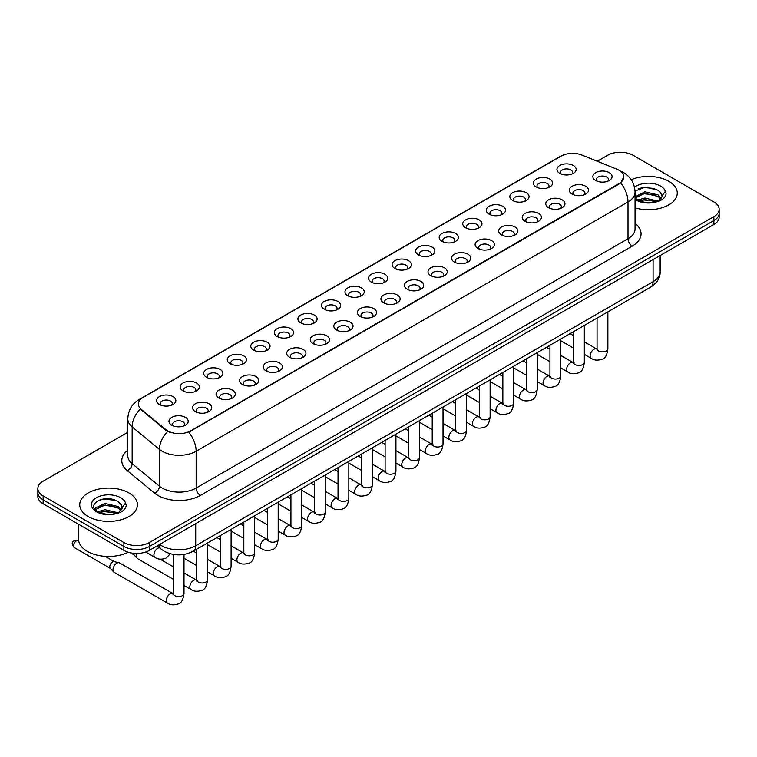 <?xml version="1.0" encoding="UTF-8"?>
<svg xmlns="http://www.w3.org/2000/svg" width="757" height="757" viewBox="0 0 757 757"><rect width="100%" height="100%" fill="white"/><g stroke="black" fill="none" stroke-linecap="round" stroke-linejoin="round"><path stroke-width="1.14" d="M536.193 186.951L536.193 186.951A9.614 5.554 180 0 1 536.193 179.097A9.614 5.554 180 0 1 549.8 179.097A9.614 5.554 180 0 1 549.8 186.951A9.614 5.554 180 0 1 536.193 186.951M548.219 187.679A6.009 3.473 0 0 0 549.005 185.967A6.009 3.473 0 0 0 547.245 183.516A6.009 3.473 0 0 0 540.697 182.759A6.009 3.473 0 0 0 536.987 185.967A6.009 3.473 0 0 0 537.773 187.679M512.65 200.539L512.65 200.539A9.614 5.554 180 0 1 512.65 192.685A9.614 5.554 180 0 1 526.247 192.685A9.614 5.554 180 0 1 526.247 200.539A9.614 5.554 180 0 1 512.65 200.539M524.667 201.277A6.009 3.473 0 0 0 525.462 199.564A6.009 3.473 0 0 0 523.702 197.104A6.009 3.473 0 0 0 517.145 196.356A6.009 3.473 0 0 0 513.435 199.564A6.009 3.473 0 0 0 514.221 201.277M489.098 214.136L489.098 214.136A9.614 5.554 180 0 1 489.098 206.282A9.614 5.554 180 0 1 502.705 206.282A9.614 5.554 180 0 1 502.705 214.136A9.614 5.554 180 0 1 489.098 214.136M501.125 214.874A6.009 3.473 0 0 0 501.91 213.152A6.009 3.473 0 0 0 500.15 210.701A6.009 3.473 0 0 0 493.602 209.954A6.009 3.473 0 0 0 489.893 213.152A6.009 3.473 0 0 0 490.678 214.874M465.555 227.734L465.555 227.734A9.614 5.554 180 0 1 465.555 219.88A9.614 5.554 180 0 1 479.153 219.88A9.614 5.554 180 0 1 479.153 227.734A9.614 5.554 180 0 1 465.555 227.734M477.572 228.472A6.009 3.473 0 0 0 478.367 226.75A6.009 3.473 0 0 0 476.607 224.299A6.009 3.473 0 0 0 470.05 223.542A6.009 3.473 0 0 0 466.34 226.75A6.009 3.473 0 0 0 467.126 228.472M442.003 241.332L442.003 241.332A9.614 5.554 180 0 1 442.003 233.478A9.614 5.554 180 0 1 455.6 233.478A9.614 5.554 180 0 1 455.6 241.332A9.614 5.554 180 0 1 442.003 241.332M454.03 242.06A6.009 3.473 0 0 0 454.815 240.347A6.009 3.473 0 0 0 453.055 237.897A6.009 3.473 0 0 0 446.507 237.14A6.009 3.473 0 0 0 442.788 240.347A6.009 3.473 0 0 0 443.583 242.06M418.451 254.92L418.451 254.92A9.614 5.554 180 0 1 418.451 247.075A9.614 5.554 180 0 1 432.058 247.075A9.614 5.554 180 0 1 432.058 254.92A9.614 5.554 180 0 1 418.451 254.92M430.478 255.658A6.009 3.473 0 0 0 431.263 253.945A6.009 3.473 0 0 0 429.503 251.485A6.009 3.473 0 0 0 422.955 250.737A6.009 3.473 0 0 0 419.246 253.945A6.009 3.473 0 0 0 420.031 255.658M394.908 268.517L394.908 268.517A9.614 5.554 180 0 1 394.908 260.663A9.614 5.554 180 0 1 408.506 260.663A9.614 5.554 180 0 1 408.506 268.517A9.614 5.554 180 0 1 394.908 268.517M406.935 269.255A6.009 3.473 0 0 0 407.72 267.533A6.009 3.473 0 0 0 405.96 265.082A6.009 3.473 0 0 0 399.412 264.335A6.009 3.473 0 0 0 395.693 267.533A6.009 3.473 0 0 0 396.488 269.255M371.356 282.115L371.356 282.115A9.614 5.554 180 0 1 371.356 274.261A9.614 5.554 180 0 1 384.963 274.261A9.614 5.554 180 0 1 384.963 282.115A9.614 5.554 180 0 1 371.356 282.115M383.383 282.853A6.009 3.473 0 0 0 384.168 281.131A6.009 3.473 0 0 0 382.408 278.68A6.009 3.473 0 0 0 375.86 277.923A6.009 3.473 0 0 0 372.151 281.131A6.009 3.473 0 0 0 372.936 282.853M347.813 295.713L347.813 295.713A9.614 5.554 180 0 1 347.813 287.859A9.614 5.554 180 0 1 361.411 287.859A9.614 5.554 180 0 1 361.411 295.713A9.614 5.554 180 0 1 347.813 295.713M359.83 296.441A6.009 3.473 0 0 0 360.625 294.728A6.009 3.473 0 0 0 358.865 292.278A6.009 3.473 0 0 0 352.308 291.521A6.009 3.473 0 0 0 348.599 294.728A6.009 3.473 0 0 0 349.393 296.441M324.261 309.301L324.261 309.301A9.614 5.554 180 0 1 324.261 301.456A9.614 5.554 180 0 1 337.868 301.456A9.614 5.554 180 0 1 337.868 309.301A9.614 5.554 180 0 1 324.261 309.301M336.288 310.039A6.009 3.473 0 0 0 337.073 308.326A6.009 3.473 0 0 0 335.313 305.866A6.009 3.473 0 0 0 328.765 305.118A6.009 3.473 0 0 0 325.056 308.326A6.009 3.473 0 0 0 325.841 310.039M300.718 322.898L300.718 322.898A9.614 5.554 180 0 1 300.718 315.044A9.614 5.554 180 0 1 314.316 315.044A9.614 5.554 180 0 1 314.316 322.898A9.614 5.554 180 0 1 300.718 322.898M312.736 323.636A6.009 3.473 0 0 0 313.53 321.914A6.009 3.473 0 0 0 311.77 319.463A6.009 3.473 0 0 0 305.213 318.716A6.009 3.473 0 0 0 301.504 321.914A6.009 3.473 0 0 0 302.289 323.636M277.166 336.496L277.166 336.496A9.614 5.554 180 0 1 277.166 328.642A9.614 5.554 180 0 1 290.773 328.642A9.614 5.554 180 0 1 290.773 336.496A9.614 5.554 180 0 1 277.166 336.496M289.193 337.234A6.009 3.473 0 0 0 289.978 335.512A6.009 3.473 0 0 0 288.218 333.061A6.009 3.473 0 0 0 281.67 332.304A6.009 3.473 0 0 0 277.961 335.512A6.009 3.473 0 0 0 278.746 337.234M253.623 350.094L253.623 350.094A9.614 5.554 180 0 1 253.623 342.24A9.614 5.554 180 0 1 267.221 342.24A9.614 5.554 180 0 1 267.221 350.094A9.614 5.554 180 0 1 253.623 350.094M265.641 350.832A6.009 3.473 0 0 0 266.436 349.109A6.009 3.473 0 0 0 264.666 346.659A6.009 3.473 0 0 0 258.118 345.902A6.009 3.473 0 0 0 254.409 349.109A6.009 3.473 0 0 0 255.194 350.832M230.071 363.682L230.071 363.682A9.614 5.554 180 0 1 230.071 355.837A9.614 5.554 180 0 1 243.669 355.837A9.614 5.554 180 0 1 243.669 363.682A9.614 5.554 180 0 1 230.071 363.682M242.098 364.42A6.009 3.473 0 0 0 242.883 362.707A6.009 3.473 0 0 0 241.123 360.247A6.009 3.473 0 0 0 234.575 359.499A6.009 3.473 0 0 0 230.857 362.707A6.009 3.473 0 0 0 231.651 364.42M206.519 377.279L206.519 377.279A9.614 5.554 180 0 1 206.519 369.425A9.614 5.554 180 0 1 220.126 369.425A9.614 5.554 180 0 1 220.126 377.279A9.614 5.554 180 0 1 206.519 377.279M218.546 378.017A6.009 3.473 0 0 0 219.331 376.305A6.009 3.473 0 0 0 217.571 373.844A6.009 3.473 0 0 0 211.023 373.097A6.009 3.473 0 0 0 207.314 376.305A6.009 3.473 0 0 0 208.099 378.017M182.976 390.877L182.976 390.877A9.614 5.554 180 0 1 182.976 383.023A9.614 5.554 180 0 1 196.574 383.023A9.614 5.554 180 0 1 196.574 390.877A9.614 5.554 180 0 1 182.976 390.877M195.003 391.615A6.009 3.473 0 0 0 195.789 389.893A6.009 3.473 0 0 0 194.029 387.442A6.009 3.473 0 0 0 187.471 386.685A6.009 3.473 0 0 0 183.762 389.893A6.009 3.473 0 0 0 184.557 391.615M159.424 404.475L159.424 404.475A9.614 5.554 180 0 1 159.424 396.621A9.614 5.554 180 0 1 173.031 396.621A9.614 5.554 180 0 1 173.031 404.475A9.614 5.554 180 0 1 159.424 404.475M171.451 405.213A6.009 3.473 0 0 0 172.236 403.49A6.009 3.473 0 0 0 170.476 401.04A6.009 3.473 0 0 0 163.928 400.283A6.009 3.473 0 0 0 160.219 403.49A6.009 3.473 0 0 0 161.004 405.213M559.745 173.353L559.745 173.353A9.614 5.554 180 0 1 559.745 165.499A9.614 5.554 180 0 1 573.342 165.499A9.614 5.554 180 0 1 573.342 173.353A9.614 5.554 180 0 1 559.745 173.353M571.772 174.091A6.009 3.473 0 0 0 572.557 172.369A6.009 3.473 0 0 0 570.797 169.918A6.009 3.473 0 0 0 564.239 169.161A6.009 3.473 0 0 0 560.53 172.369A6.009 3.473 0 0 0 561.325 174.091M572.112 194.085L572.112 194.085A9.614 5.554 180 0 1 572.112 186.231A9.614 5.554 180 0 1 585.71 186.231A9.614 5.554 180 0 1 585.71 194.085A9.614 5.554 180 0 1 572.112 194.085M584.139 194.823A6.009 3.473 0 0 0 584.924 193.111A6.009 3.473 0 0 0 583.164 190.65A6.009 3.473 0 0 0 576.616 189.903A6.009 3.473 0 0 0 572.898 193.111A6.009 3.473 0 0 0 573.692 194.823M548.56 207.683L548.56 207.683A9.614 5.554 180 0 1 548.56 199.829A9.614 5.554 180 0 1 562.167 199.829A9.614 5.554 180 0 1 562.167 207.683A9.614 5.554 180 0 1 548.56 207.683M560.587 208.421A6.009 3.473 0 0 0 561.372 206.699A6.009 3.473 0 0 0 559.612 204.248A6.009 3.473 0 0 0 553.064 203.491A6.009 3.473 0 0 0 549.355 206.699A6.009 3.473 0 0 0 550.14 208.421M525.017 221.281L525.017 221.281A9.614 5.554 180 0 1 525.017 213.427A9.614 5.554 180 0 1 538.615 213.427A9.614 5.554 180 0 1 538.615 221.281A9.614 5.554 180 0 1 525.017 221.281M537.044 222.019A6.009 3.473 0 0 0 537.83 220.296A6.009 3.473 0 0 0 536.07 217.846A6.009 3.473 0 0 0 529.522 217.089A6.009 3.473 0 0 0 525.803 220.296A6.009 3.473 0 0 0 526.598 222.019M501.465 234.878L501.465 234.878A9.614 5.554 180 0 1 501.465 227.024A9.614 5.554 180 0 1 515.072 227.024A9.614 5.554 180 0 1 515.072 234.878A9.614 5.554 180 0 1 501.465 234.878M513.492 235.607A6.009 3.473 0 0 0 514.277 233.894A6.009 3.473 0 0 0 512.517 231.443A6.009 3.473 0 0 0 505.969 230.686A6.009 3.473 0 0 0 502.26 233.894A6.009 3.473 0 0 0 503.045 235.607M477.922 248.466L477.922 248.466A9.614 5.554 180 0 1 477.922 240.612A9.614 5.554 180 0 1 491.52 240.612A9.614 5.554 180 0 1 491.52 248.466A9.614 5.554 180 0 1 477.922 248.466M489.94 249.204A6.009 3.473 0 0 0 490.735 247.492A6.009 3.473 0 0 0 488.975 245.031A6.009 3.473 0 0 0 482.417 244.284A6.009 3.473 0 0 0 478.708 247.492A6.009 3.473 0 0 0 479.493 249.204M454.37 262.064L454.37 262.064A9.614 5.554 180 0 1 454.37 254.21A9.614 5.554 180 0 1 467.977 254.21A9.614 5.554 180 0 1 467.977 262.064A9.614 5.554 180 0 1 454.37 262.064M466.397 262.802A6.009 3.473 0 0 0 467.183 261.08A6.009 3.473 0 0 0 465.423 258.629A6.009 3.473 0 0 0 458.874 257.882A6.009 3.473 0 0 0 455.165 261.08A6.009 3.473 0 0 0 455.951 262.802M430.828 275.662L430.828 275.662A9.614 5.554 180 0 1 430.828 267.808A9.614 5.554 180 0 1 444.425 267.808A9.614 5.554 180 0 1 444.425 275.662A9.614 5.554 180 0 1 430.828 275.662M442.845 276.4A6.009 3.473 0 0 0 443.64 274.677A6.009 3.473 0 0 0 441.88 272.227A6.009 3.473 0 0 0 435.322 271.47A6.009 3.473 0 0 0 431.613 274.677A6.009 3.473 0 0 0 432.398 276.4M407.275 289.259L407.275 289.259A9.614 5.554 180 0 1 407.275 281.405A9.614 5.554 180 0 1 420.883 281.405A9.614 5.554 180 0 1 420.883 289.259A9.614 5.554 180 0 1 407.275 289.259M419.302 289.988A6.009 3.473 0 0 0 420.088 288.275A6.009 3.473 0 0 0 418.328 285.824A6.009 3.473 0 0 0 411.78 285.067A6.009 3.473 0 0 0 408.07 288.275A6.009 3.473 0 0 0 408.856 289.988M383.733 302.847L383.733 302.847A9.614 5.554 180 0 1 383.733 294.993A9.614 5.554 180 0 1 397.33 294.993A9.614 5.554 180 0 1 397.33 302.847A9.614 5.554 180 0 1 383.733 302.847M395.75 303.585A6.009 3.473 0 0 0 396.536 301.873A6.009 3.473 0 0 0 394.776 299.412A6.009 3.473 0 0 0 388.227 298.665A6.009 3.473 0 0 0 384.518 301.873A6.009 3.473 0 0 0 385.304 303.585M360.181 316.445L360.181 316.445A9.614 5.554 180 0 1 360.181 308.591A9.614 5.554 180 0 1 373.778 308.591A9.614 5.554 180 0 1 373.778 316.445A9.614 5.554 180 0 1 360.181 316.445M372.207 317.183A6.009 3.473 0 0 0 372.993 315.461A6.009 3.473 0 0 0 371.233 313.01A6.009 3.473 0 0 0 364.685 312.262A6.009 3.473 0 0 0 360.966 315.461A6.009 3.473 0 0 0 361.761 317.183M336.628 330.043L336.628 330.043A9.614 5.554 180 0 1 336.628 322.189A9.614 5.554 180 0 1 350.236 322.189A9.614 5.554 180 0 1 350.236 330.043A9.614 5.554 180 0 1 336.628 330.043M348.655 330.781A6.009 3.473 0 0 0 349.441 329.058A6.009 3.473 0 0 0 347.681 326.608A6.009 3.473 0 0 0 341.133 325.851A6.009 3.473 0 0 0 337.423 329.058A6.009 3.473 0 0 0 338.209 330.781M313.086 343.64L313.086 343.64A9.614 5.554 180 0 1 313.086 335.786A9.614 5.554 180 0 1 326.683 335.786A9.614 5.554 180 0 1 326.683 343.64A9.614 5.554 180 0 1 313.086 343.64M325.113 344.369A6.009 3.473 0 0 0 325.898 342.656A6.009 3.473 0 0 0 324.138 340.205A6.009 3.473 0 0 0 317.58 339.448A6.009 3.473 0 0 0 313.871 342.656A6.009 3.473 0 0 0 314.666 344.369M289.534 357.228L289.534 357.228A9.614 5.554 180 0 1 289.534 349.384A9.614 5.554 180 0 1 303.141 349.384A9.614 5.554 180 0 1 303.141 357.228A9.614 5.554 180 0 1 289.534 357.228M301.56 357.966A6.009 3.473 0 0 0 302.346 356.254A6.009 3.473 0 0 0 300.586 353.793A6.009 3.473 0 0 0 294.038 353.046A6.009 3.473 0 0 0 290.328 356.254A6.009 3.473 0 0 0 291.114 357.966M265.991 370.826L265.991 370.826A9.614 5.554 180 0 1 265.991 362.972A9.614 5.554 180 0 1 279.588 362.972A9.614 5.554 180 0 1 279.588 370.826A9.614 5.554 180 0 1 265.991 370.826M278.008 371.564A6.009 3.473 0 0 0 278.803 369.842A6.009 3.473 0 0 0 277.043 367.391A6.009 3.473 0 0 0 270.486 366.643A6.009 3.473 0 0 0 266.776 369.842A6.009 3.473 0 0 0 267.562 371.564M242.439 384.424L242.439 384.424A9.614 5.554 180 0 1 242.439 376.57A9.614 5.554 180 0 1 256.046 376.57A9.614 5.554 180 0 1 256.046 384.424A9.614 5.554 180 0 1 242.439 384.424M254.466 385.162A6.009 3.473 0 0 0 255.251 383.439A6.009 3.473 0 0 0 253.491 380.989A6.009 3.473 0 0 0 246.943 380.232A6.009 3.473 0 0 0 243.234 383.439A6.009 3.473 0 0 0 244.019 385.162M218.896 398.021L218.896 398.021A9.614 5.554 180 0 1 218.896 390.167A9.614 5.554 180 0 1 232.494 390.167A9.614 5.554 180 0 1 232.494 398.021A9.614 5.554 180 0 1 218.896 398.021M230.913 398.75A6.009 3.473 0 0 0 231.708 397.037A6.009 3.473 0 0 0 229.939 394.586A6.009 3.473 0 0 0 223.391 393.829A6.009 3.473 0 0 0 219.681 397.037A6.009 3.473 0 0 0 220.467 398.75M195.344 411.609L195.344 411.609A9.614 5.554 180 0 1 195.344 403.765A9.614 5.554 180 0 1 208.941 403.765A9.614 5.554 180 0 1 208.941 411.609A9.614 5.554 180 0 1 195.344 411.609M207.371 412.347A6.009 3.473 0 0 0 208.156 410.635A6.009 3.473 0 0 0 206.396 408.174A6.009 3.473 0 0 0 199.848 407.427A6.009 3.473 0 0 0 196.129 410.635A6.009 3.473 0 0 0 196.924 412.347M171.792 425.207L171.792 425.207A9.614 5.554 180 0 1 171.792 417.353A9.614 5.554 180 0 1 185.399 417.353A9.614 5.554 180 0 1 185.399 425.207A9.614 5.554 180 0 1 171.792 425.207M183.819 425.945A6.009 3.473 0 0 0 184.604 424.223A6.009 3.473 0 0 0 182.844 421.772A6.009 3.473 0 0 0 176.296 421.024A6.009 3.473 0 0 0 172.587 424.223A6.009 3.473 0 0 0 173.372 425.945M595.664 180.497L595.664 180.497A9.614 5.554 180 0 1 595.664 172.643A9.614 5.554 180 0 1 609.262 172.643A9.614 5.554 180 0 1 609.262 180.497A9.614 5.554 180 0 1 595.664 180.497M607.682 181.226A6.009 3.473 0 0 0 608.477 179.513A6.009 3.473 0 0 0 606.707 177.053A6.009 3.473 0 0 0 600.159 176.305A6.009 3.473 0 0 0 596.45 179.513A6.009 3.473 0 0 0 597.235 181.226M616.917 169.208A16.228 9.368 180 0 1 619.084 170.259A16.228 9.368 180 0 1 623.834 176.883A16.228 9.368 180 0 1 619.084 183.516L190.622 430.875A16.228 9.368 180 0 1 165.859 429.626L141.351 409.423A16.228 9.368 180 0 1 138.408 404.049A16.228 9.368 180 0 1 143.168 397.416L561.126 156.112A16.228 9.368 180 0 1 581.915 155.062L616.917 169.208M668.809 181.302A28.851 16.654 0 0 0 631.243 179.693A28.851 16.654 0 0 1 668.809 181.302A28.851 16.654 0 0 1 677.26 193.082A28.851 16.654 0 0 0 668.809 181.302M128.993 492.968A28.851 16.654 0 0 0 97.549 489.353A28.851 16.654 0 0 0 79.74 504.749A28.851 16.654 0 0 0 88.191 516.52A28.851 16.654 0 0 0 119.634 520.135A28.851 16.654 0 0 0 137.443 504.749A28.851 16.654 0 0 0 128.993 492.968A28.851 16.654 0 0 0 97.549 489.353A28.851 16.654 0 0 0 79.74 504.749A28.851 16.654 0 0 0 88.191 516.52A28.851 16.654 0 0 0 119.634 520.135A28.851 16.654 0 0 0 137.443 504.749A28.851 16.654 0 0 0 128.993 492.968M623.834 176.883L620.655 182.853L619.084 183.998L188.796 432.181A21.035 12.15 60 0 1 196.148 451.248A24.044 13.881 180 0 1 162.149 451.248A24.044 13.881 180 0 1 159.453 449.393L132.144 426.872A24.044 13.881 180 0 1 127.801 418.914L127.801 455.723A24.044 13.881 0 0 0 132.144 463.691L159.453 486.202A24.044 13.881 0 0 0 162.149 488.057A24.044 13.881 0 0 0 196.148 488.057L628.007 238.729A24.044 13.881 0 0 0 635.047 228.907L635.047 192.098A24.044 13.881 180 0 1 628.007 201.92A21.035 12.15 -120 0 0 620.655 182.853M127.801 432.304L43.13 481.187A18.036 10.409 0 0 0 37.85 488.549L37.85 496.403A18.036 10.409 0 0 0 43.13 503.765L123.893 550.386L123.893 546.459A18.036 10.409 0 0 0 149.394 546.459L713.87 220.571A18.036 10.409 0 0 0 719.15 213.209A18.036 10.409 0 0 1 713.87 220.571L149.394 546.459A18.036 10.409 0 0 1 123.893 546.459L43.13 499.838L123.893 546.459L123.893 542.532A18.036 10.409 0 0 0 149.394 542.532L713.87 216.644A18.036 10.409 0 0 0 719.15 209.282A18.036 10.409 0 0 0 713.87 201.92L633.107 155.289A18.036 10.409 0 0 0 607.606 155.289L597.254 161.26M37.85 492.476A18.036 10.409 0 0 0 43.13 499.838A18.036 10.409 0 0 1 37.85 492.476M169.502 432.181L165.859 430.336L140.253 409.026A21.035 14.071 129.5 0 0 132.144 426.872L132.144 463.691A6.009 4.022 -50.5 0 1 127.223 470.589A30.053 17.354 180 0 1 127.801 450.226M635.047 207.844A28.851 16.654 0 0 0 677.26 193.082A28.851 16.654 0 0 1 635.047 207.844M37.85 488.549A18.036 10.409 0 0 0 43.13 495.911L123.893 542.532M108.26 498.721A24.044 13.881 0 0 0 101.334 499.365M648.087 187.055A24.044 13.881 0 0 0 641.151 187.698M123.893 550.386A18.036 10.409 0 0 0 149.394 550.386L713.87 224.498A18.036 10.409 0 0 0 719.15 217.136L719.15 209.282M635.047 197.691L637.517 199.763C642.778 202.611 648.995 203.34 656.168 201.939L659.981 200.832C663.652 198.949 665.687 196.593 666.094 193.773L665.337 191.341L661.997 196.025A13.588 7.844 0 0 0 660.464 192.401L658.032 190.187L645.418 187.045L635.028 191.067M661.798 196.962L658.476 200.965M637.914 199.999L644.888 198.022L658.164 201.192M654.654 200.936L643.819 200.009L639.523 200.785L644.888 199.583L656.65 201.835M635.047 196.829L644.888 191.795L658.022 194.861L661.173 198.145M635.246 197.927L644.888 193.347L658.022 196.423L660.653 198.892M660.464 192.401L661.987 196.214M638.501 188.616L643.819 187.537L654.786 188.502M639.504 194.558L643.819 193.773L654.654 194.7M78.539 524.204L78.539 539.098A30.053 17.354 0 0 0 87.339 551.37A30.053 17.354 0 0 0 128.226 552.241M121.981 508.628L122.18 507.692A13.588 7.844 0 0 0 120.647 504.067L118.215 501.853C105.687 492.987 84.812 504.55 97.7 511.42C102.961 514.277 109.178 515.006 116.341 513.606L120.164 512.489C123.836 510.606 125.87 508.259 126.268 505.439L125.52 503.008L118.66 512.621M98.098 511.656L105.072 509.688L118.338 512.849M114.837 512.593L104.002 511.666L99.706 512.451L105.072 511.249L116.833 513.501M95.051 509.139L95.467 507.966L105.072 503.452L118.196 506.518L121.357 509.811M95.429 509.584L105.072 505.014L118.196 508.079L120.836 510.549M120.647 504.067L122.17 507.881M98.675 500.282L104.002 499.204L114.969 500.169M99.687 506.215L104.002 505.43L114.837 506.367M173.183 579.209L137.642 558.685A5.413 3.123 -60 0 1 137.197 558.335A5.413 3.123 -60 0 1 136.515 556.206A5.413 3.123 -60 0 1 137.14 553.433M134.14 554.928A3.908 2.252 -60 0 1 133.819 554.673A3.908 2.252 -60 0 1 133.327 553.263M184.008 554.446L184.008 593.46C183.27 599.743 181.32 603.253 178.169 603.991C173.703 605.373 170.107 605.061 167.392 603.055L114.089 572.283A5.413 3.123 -60 0 1 113.654 571.932A5.413 3.123 -60 0 1 112.973 569.803A5.413 3.123 -60 0 1 116.796 563.18A5.413 3.123 -60 0 1 118.981 562.706A5.413 3.123 -60 0 1 119.502 562.905L173.902 594.113M110.588 568.526A3.908 2.252 -60 0 1 110.276 568.27A3.908 2.252 -60 0 1 109.784 566.738A3.908 2.252 -60 0 1 112.547 561.949A3.908 2.252 -60 0 1 114.118 561.609L118.981 562.706M190.622 430.875L190.622 431.358M165.859 429.626L165.859 430.336M141.351 409.423L141.351 410.133M619.084 183.516L619.084 183.998M200.406 495.419A6.009 3.473 60 0 1 196.148 488.057L196.148 451.248L628.007 201.92L628.007 238.729A6.009 3.473 60 0 0 632.256 246.091L200.406 495.419A30.053 17.354 180 0 1 157.901 495.419A30.053 17.354 180 0 1 154.532 493.1L127.223 470.589M635.047 192.098C634.64 183.459 630.846 176.968 623.645 172.653L620.617 171.177A21.035 9.85 112 0 0 620.333 171.073M141.379 398.646A21.035 12.15 -120 0 0 139.193 399.469C132.002 403.784 128.207 410.266 127.801 418.914M139.193 399.469L559.357 156.888A21.035 12.15 60 0 1 560.956 156.207M167.647 431.452A21.035 14.071 129.5 0 0 159.453 449.393L159.453 486.202A6.009 4.022 -50.5 0 1 154.532 493.1M635.047 223.41A30.053 17.354 180 0 1 632.256 246.091M149.394 542.532L149.394 550.386M713.87 216.644L713.87 224.498M43.13 495.911L43.13 503.765M159.727 544.425A24.044 13.881 0 0 0 161.724 545.731A24.044 13.881 0 0 0 195.722 545.731L653.083 281.67A24.044 13.881 0 0 0 660.132 271.858C660.303 277.828 657.123 282.929 650.594 287.177L193.234 551.228A12.027 6.945 60 0 0 195.722 545.731L195.722 523.645M653.083 259.585L653.083 281.67A12.027 6.945 60 0 1 650.594 287.177M159.074 544.803A12.027 8.043 129.5 0 0 161.232 549.166L157.229 545.873M607.871 311.846L607.871 348.74A5.413 3.123 180 0 1 606.035 351.087A5.413 3.123 180 0 1 598.636 350.955A5.413 3.123 180 0 1 597.055 348.74L596.876 349.914L597.358 349.516M607.871 348.74C607.133 355.024 605.184 358.534 602.033 359.272C597.566 360.654 593.971 360.341 591.255 358.335A5.413 3.123 -60 0 1 590.422 354.002A5.413 3.123 -60 0 1 593.961 349.232A5.413 3.123 -60 0 1 594.198 349.1A5.413 3.123 -60 0 1 596.667 348.968L597.765 349.403M584.319 325.444L584.319 362.338A5.413 3.123 180 0 1 582.493 364.685A5.413 3.123 180 0 1 575.083 364.552A5.413 3.123 180 0 1 573.503 362.338L573.333 363.511L573.815 363.105M584.319 362.338C583.581 368.621 581.631 372.132 578.49 372.87C574.014 374.251 570.428 373.939 567.703 371.933A5.413 3.123 -60 0 1 566.879 367.599A5.413 3.123 -60 0 1 570.409 362.83A5.413 3.123 -60 0 1 570.655 362.698A5.413 3.123 -60 0 1 573.115 362.565L574.213 363M560.776 339.032L560.776 375.936A5.413 3.123 180 0 1 558.94 378.273A5.413 3.123 180 0 1 551.541 378.14A5.413 3.123 180 0 1 549.951 375.936L549.781 377.1L550.263 376.702M560.776 375.936C560.038 382.219 558.089 385.729 554.938 386.458C550.471 387.849 546.876 387.537 544.16 385.531A5.413 3.123 -60 0 1 543.327 381.197A5.413 3.123 -60 0 1 546.866 376.428A5.413 3.123 -60 0 1 547.103 376.295A5.413 3.123 -60 0 1 549.573 376.153L550.67 376.589M537.224 352.63L537.224 389.533A5.413 3.123 180 0 1 535.398 391.871A5.413 3.123 180 0 1 527.989 391.738A5.413 3.123 180 0 1 526.408 389.533L526.238 390.697L526.721 390.3M537.224 389.533C536.486 395.816 534.537 399.317 531.395 400.056C526.919 401.437 523.333 401.125 520.608 399.119A5.413 3.123 -60 0 1 519.785 394.785A5.413 3.123 -60 0 1 523.314 390.025A5.413 3.123 -60 0 1 523.56 389.893A5.413 3.123 -60 0 1 526.02 389.751L527.118 390.186M513.681 366.227L513.681 403.121A5.413 3.123 180 0 1 511.846 405.468A5.413 3.123 180 0 1 504.446 405.336A5.413 3.123 180 0 1 502.856 403.121L502.686 404.295L503.168 403.897M513.681 403.121C512.934 409.405 510.994 412.915 507.843 413.653C503.377 415.035 499.781 414.722 497.065 412.716A5.413 3.123 -60 0 1 496.232 408.383A5.413 3.123 -60 0 1 499.771 403.613A5.413 3.123 -60 0 1 500.008 403.49A5.413 3.123 -60 0 1 502.478 403.349L503.575 403.784M665.337 191.341A17.193 9.926 0 0 0 660.568 186.061A17.193 9.926 0 0 0 634.508 187.244M635.047 199.337A17.193 9.926 0 0 0 636.249 200.103A17.193 9.926 0 0 0 656.168 201.939M125.52 503.008A17.193 9.926 0 0 0 120.751 497.728A17.193 9.926 0 0 0 96.432 497.728A17.193 9.926 0 0 0 96.432 511.76A17.193 9.926 0 0 0 116.341 513.606M490.129 379.825L490.129 416.719A5.413 3.123 180 0 1 488.303 419.066A5.413 3.123 180 0 1 480.894 418.933A5.413 3.123 180 0 1 479.313 416.719L479.134 417.892L479.626 417.486M490.129 416.719C489.391 423.002 487.442 426.513 484.291 427.251C479.824 428.632 476.229 428.32 473.513 426.314A5.413 3.123 -60 0 1 472.69 421.98A5.413 3.123 -60 0 1 476.219 417.211A5.413 3.123 -60 0 1 476.456 417.079A5.413 3.123 -60 0 1 478.926 416.946L480.023 417.381M466.586 393.413L466.586 430.317A5.413 3.123 180 0 1 464.751 432.663A5.413 3.123 180 0 1 457.351 432.521A5.413 3.123 180 0 1 455.761 430.317L455.591 431.481L456.074 431.083M466.586 430.317C465.839 436.6 463.899 440.11 460.748 440.839C456.282 442.23 452.686 441.918 449.97 439.912A5.413 3.123 -60 0 1 449.138 435.578A5.413 3.123 -60 0 1 452.677 430.809A5.413 3.123 -60 0 1 452.913 430.676A5.413 3.123 -60 0 1 455.373 430.534L456.471 430.97M443.034 407.011L443.034 443.914A5.413 3.123 180 0 1 441.199 446.252A5.413 3.123 180 0 1 433.799 446.119A5.413 3.123 180 0 1 432.219 443.914L432.039 445.078L432.521 444.681M443.034 443.914C442.296 450.197 440.347 453.698 437.196 454.437C432.73 455.818 429.134 455.506 426.418 453.509A5.413 3.123 -60 0 1 425.585 449.166A5.413 3.123 -60 0 1 429.124 444.406A5.413 3.123 -60 0 1 429.361 444.274A5.413 3.123 -60 0 1 431.831 444.132L432.928 444.567M419.492 420.608L419.492 457.502A5.413 3.123 180 0 1 417.656 459.849A5.413 3.123 180 0 1 410.256 459.717A5.413 3.123 180 0 1 408.666 457.502L408.496 458.676L408.979 458.278M419.492 457.502C418.744 463.786 416.804 467.296 413.653 468.034C409.177 469.416 405.591 469.103 402.875 467.097A5.413 3.123 -60 0 1 402.043 462.764A5.413 3.123 -60 0 1 405.572 457.994A5.413 3.123 -60 0 1 405.818 457.871A5.413 3.123 -60 0 1 408.278 457.73L409.376 458.165M395.939 434.206L395.939 471.1A5.413 3.123 180 0 1 394.104 473.447A5.413 3.123 180 0 1 386.704 473.314A5.413 3.123 180 0 1 385.114 471.1L384.944 472.273L385.427 471.866M395.939 471.1C395.201 477.383 393.252 480.894 390.101 481.632C385.635 483.013 382.039 482.701 379.323 480.695A5.413 3.123 -60 0 1 378.491 476.361A5.413 3.123 -60 0 1 382.03 471.592A5.413 3.123 -60 0 1 382.266 471.46A5.413 3.123 -60 0 1 384.736 471.327L385.833 471.762M372.387 447.794L372.387 484.698A5.413 3.123 180 0 1 370.561 487.044A5.413 3.123 180 0 1 363.152 486.902A5.413 3.123 180 0 1 361.572 484.698L361.401 485.862L361.884 485.464M372.387 484.698C371.649 490.981 369.7 494.491 366.558 495.22C362.083 496.611 358.496 496.299 355.771 494.293A5.413 3.123 -60 0 1 354.948 489.959A5.413 3.123 -60 0 1 358.477 485.19A5.413 3.123 -60 0 1 358.723 485.057A5.413 3.123 -60 0 1 361.184 484.925L362.281 485.351M348.845 461.392L348.845 498.295A5.413 3.123 180 0 1 347.009 500.632A5.413 3.123 180 0 1 339.609 500.5A5.413 3.123 180 0 1 338.019 498.295L337.849 499.459L338.332 499.062M348.845 498.295C348.097 504.578 346.157 508.079 343.006 508.818C338.54 510.199 334.944 509.887 332.228 507.89A5.413 3.123 -60 0 1 331.396 503.547A5.413 3.123 -60 0 1 334.935 498.787A5.413 3.123 -60 0 1 335.171 498.655A5.413 3.123 -60 0 1 337.641 498.513L338.739 498.948M325.292 474.989L325.292 511.883A5.413 3.123 180 0 1 323.466 514.23A5.413 3.123 180 0 1 316.057 514.098A5.413 3.123 180 0 1 314.477 511.883L314.297 513.057L314.789 512.659M325.292 511.883C324.554 518.167 322.605 521.677 319.454 522.415C314.988 523.797 311.401 523.484 308.676 521.478A5.413 3.123 -60 0 1 307.853 517.145A5.413 3.123 -60 0 1 311.382 512.375A5.413 3.123 -60 0 1 311.629 512.252A5.413 3.123 -60 0 1 314.089 512.111L315.186 512.546M301.75 488.587L301.75 525.481A5.413 3.123 180 0 1 299.914 527.828A5.413 3.123 180 0 1 292.514 527.695A5.413 3.123 180 0 1 290.925 525.481L290.754 526.654L291.237 526.247M301.75 525.481C301.002 531.764 299.062 535.275 295.911 536.013C291.445 537.394 287.849 537.082 285.134 535.076A5.413 3.123 -60 0 1 284.301 530.742A5.413 3.123 -60 0 1 287.84 525.973A5.413 3.123 -60 0 1 288.076 525.841A5.413 3.123 -60 0 1 290.537 525.708L291.644 526.143M278.197 502.175L278.197 539.079A5.413 3.123 180 0 1 276.371 541.425A5.413 3.123 180 0 1 268.962 541.283A5.413 3.123 180 0 1 267.382 539.079L267.202 540.243L267.685 539.845M278.197 539.079C277.459 545.362 275.51 548.872 272.359 549.601C267.893 550.992 264.297 550.68 261.581 548.674A5.413 3.123 -60 0 1 260.758 544.34A5.413 3.123 -60 0 1 264.288 539.571A5.413 3.123 -60 0 1 264.524 539.438A5.413 3.123 -60 0 1 266.994 539.306L268.092 539.732M254.655 515.772L254.655 552.676A5.413 3.123 180 0 1 252.819 555.013A5.413 3.123 180 0 1 245.419 554.881A5.413 3.123 180 0 1 243.83 552.676L243.659 553.84L244.142 553.443M254.655 552.676C253.907 558.959 251.967 562.46 248.816 563.199C244.35 564.58 240.754 564.268 238.039 562.271A5.413 3.123 -60 0 1 237.206 557.928A5.413 3.123 -60 0 1 240.735 553.168A5.413 3.123 -60 0 1 240.981 553.036A5.413 3.123 -60 0 1 243.442 552.894L244.539 553.329M231.103 529.37L231.103 566.264A5.413 3.123 180 0 1 229.267 568.611A5.413 3.123 180 0 1 221.867 568.479A5.413 3.123 180 0 1 220.287 566.264L220.107 567.438L220.59 567.04M231.103 566.264C230.365 572.547 228.415 576.058 225.264 576.796C220.798 578.178 217.202 577.865 214.486 575.859A5.413 3.123 -60 0 1 213.654 571.526A5.413 3.123 -60 0 1 217.193 566.756A5.413 3.123 -60 0 1 217.429 566.633A5.413 3.123 -60 0 1 219.899 566.491L220.997 566.927M207.55 542.968L207.55 579.862A5.413 3.123 180 0 1 205.724 582.209A5.413 3.123 180 0 1 198.315 582.076A5.413 3.123 180 0 1 196.735 579.862L196.565 581.035L197.047 580.628M207.55 579.862C206.812 586.145 204.863 589.656 201.722 590.394C197.246 591.775 193.66 591.463 190.934 589.457A5.413 3.123 -60 0 1 190.111 585.123A5.413 3.123 -60 0 1 193.641 580.354A5.413 3.123 -60 0 1 193.887 580.222A5.413 3.123 -60 0 1 196.347 580.089L197.445 580.524M76.239 540.99A3.908 2.252 -60 0 1 78.198 540.801L74.29 540.801A3.908 2.252 60 0 1 76.239 540.99A3.908 2.252 -60 0 0 73.694 544.434A3.908 2.252 -60 0 0 74.29 547.566L110.418 568.422M184.008 593.46A5.413 3.123 180 0 1 182.172 595.806A5.413 3.123 180 0 1 174.772 595.664A5.413 3.123 180 0 1 173.183 593.46L173.012 594.624L173.495 594.226M167.392 603.055A5.413 3.123 -60 0 1 166.559 598.721A5.413 3.123 -60 0 1 170.098 593.952A5.413 3.123 -60 0 1 170.334 593.819A5.413 3.123 -60 0 1 172.804 593.687M145.732 552.023L155.024 557.379A5.413 3.123 -60 0 1 154.191 553.045A5.413 3.123 -60 0 1 157.73 548.276A5.413 3.123 -60 0 1 157.967 548.153A5.413 3.123 -60 0 1 159.519 547.765M559.357 156.888L563.217 155.09M193.234 551.228C183.563 556.092 173.883 556.092 164.212 551.228L161.232 549.166M660.132 271.858L660.132 255.525M591.255 358.335L584.319 354.333M573.503 348.088L560.776 340.735M597.055 318.091L597.055 348.74M596.667 348.968L584.319 341.842M573.503 335.597L570.116 333.638M567.703 371.933L560.776 367.93M549.951 361.685L537.224 354.333M573.503 331.689L573.503 362.338M573.115 362.565L560.776 355.44M549.951 349.185L546.573 347.236M544.16 385.531L537.224 381.528M526.408 375.283L513.681 367.93M549.951 345.277L549.951 375.936M549.573 376.153L537.224 369.028M526.408 362.783L523.021 360.834M520.608 399.119L513.681 395.126M502.856 388.871L490.129 381.528M526.408 358.875L526.408 389.533M526.02 389.751L513.681 382.626M502.856 376.38L499.478 374.422M497.065 412.716L490.129 408.714M479.313 402.469L466.586 395.126M502.856 372.472L502.856 403.121M502.478 403.349L490.129 396.223M479.313 389.978L475.926 388.019M473.513 426.314L466.586 422.311M455.761 416.066L443.034 408.714M479.313 386.07L479.313 416.719M478.926 416.946L466.586 409.821M455.761 403.576L452.383 401.617M449.97 439.912L443.034 435.909M432.219 429.664L419.492 422.311M455.761 399.668L455.761 430.317M455.373 430.534L443.034 423.409M432.219 417.164L428.831 415.215M426.418 453.509L419.492 449.507M408.666 443.252L395.939 435.909M432.219 413.256L432.219 443.914M431.831 444.132L419.492 437.007M408.666 430.761L405.279 428.812M402.875 467.097L395.939 463.095M385.114 456.85L372.387 449.507M408.666 426.853L408.666 457.502M408.278 457.73L395.939 450.604M385.114 444.359L381.736 442.4M379.323 480.695L372.387 476.692M361.572 470.447L348.845 463.095M385.114 440.451L385.114 471.1M384.736 471.327L372.387 464.202M361.572 457.957L358.184 455.998M355.771 494.293L348.845 490.29M338.019 484.045L325.292 476.692M361.572 454.049L361.572 484.698M361.184 484.925L348.845 477.79M338.019 471.545L334.641 469.595M332.228 507.89L325.292 503.888M314.477 497.633L301.75 490.29M338.019 467.637L338.019 498.295M337.641 498.513L325.292 491.388M314.477 485.142L311.089 483.193M308.676 521.478L301.75 517.476M290.925 511.23L278.197 503.888M314.477 481.234L314.477 511.883M314.089 512.111L301.75 504.985M290.925 498.74L287.546 496.781M285.134 535.076L278.197 531.073M267.382 524.828L254.655 517.476M290.925 494.832L290.925 525.481M290.537 525.708L278.197 518.583M267.382 512.338L263.994 510.379M261.581 548.674L254.655 544.671M243.83 538.426L231.103 531.073M267.382 508.43L267.382 539.079M266.994 539.306L254.655 532.18M243.83 525.926L240.442 523.976M238.039 562.271L231.103 558.269M220.287 552.014L207.55 544.671M243.83 522.018L243.83 552.676M243.442 552.894L231.103 545.769M220.287 539.523L216.899 537.574M214.486 575.859L207.55 571.857M196.735 565.611L184.008 558.269M220.287 535.615L220.287 566.264M219.899 566.491L207.55 559.366M196.735 553.121L193.347 551.162M190.934 589.457L184.008 585.454M130.469 552.809L133.961 554.824M196.735 549.213L196.735 579.862M196.347 580.089L184.008 572.964M173.183 566.719L160.134 559.177M133.819 554.673L137.197 558.335M173.183 554.398L173.183 593.46M110.276 568.27L113.654 571.932M78.198 540.801L78.737 541.113M105.109 556.338L114.326 561.656M74.29 547.566C71.546 544.16 71.546 541.908 74.29 540.801M155.024 557.379C157.683 559.385 161.279 559.688 165.802 558.316L170.334 553.764M158.412 546.847L156.973 546.015"/></g></svg>

